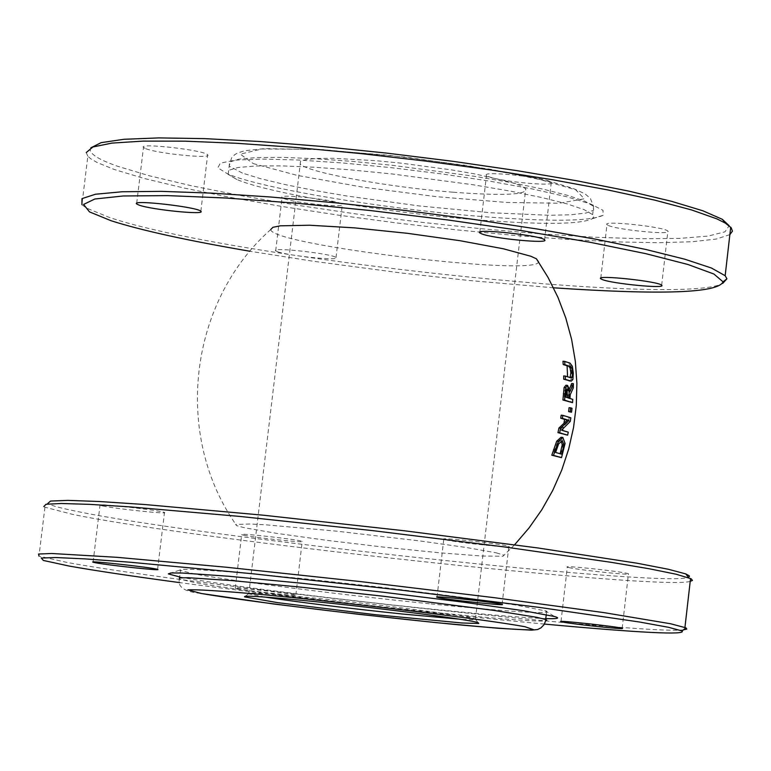 <?xml version="1.0" encoding="UTF-8"?>
<svg xmlns="http://www.w3.org/2000/svg" width="771" height="771" viewBox="0 0 771 771"><rect width="100%" height="100%" fill="white"/><g stroke="black" fill="none" stroke-linecap="round" stroke-linejoin="round"><path stroke-width="0.58" stroke-dasharray="3.85 2.89" d="M563.688 375.93L570.116 377.549M561.172 415.183L569.162 417.631L568.603 421.265L559.891 429.967L566.608 432.011L565.962 435.008M561.143 437.282L563.399 443.258L559.813 457.482M571.697 383.486L571.648 387.736L568.555 394.53L568.333 398.279L571.138 399.243L570.887 402.51M565.914 385.24L567.552 386.849L568.42 391.167L569.673 388.468M562.965 361.233L568.314 362.939L570.656 366.1L571.619 372.942L571.205 379.284L569.576 380.99M270.785 229.498C269.06 244.677 536.076 276.953 538.572 261.967M496.302 552.855L504.07 555.187L502.962 556.257L481.74 556.016L439.528 552.788L384.45 547.208L326.653 540.317L276.741 533.378L244.205 527.682L236.707 525.668L235.598 524.434L250.536 524.001L266.072 524.849L336.705 531.161L420.311 540.982L466.812 547.574L496.302 552.855M569.065 407.686L570.357 408.138L569.914 412.061M572.342 366.254L570.656 366.1M568.275 432.165L566.608 432.011M561.567 430.122L559.891 429.967M570.261 421.419L568.603 421.265M570.819 417.786L569.162 417.631M565.076 443.412L563.399 443.258M558.676 443.759L556.999 443.595L553.896 452.278L560.17 453.714M555.592 452.442L553.896 452.278M561.201 440.925L560.372 440.646L556.999 443.595M561.76 454.206L560.074 454.052M569.123 398.154L567.485 397.643M566.926 389.326L566.01 388.709L564.931 389.943L564.227 397.026L567.456 398M565.895 397.181L564.227 397.026M566.598 390.097L564.931 389.943M570.087 391.321L568.42 391.167M572.795 399.397L571.138 399.243M569.991 398.434L568.333 398.279M570.222 394.685L568.555 394.53M573.316 387.89L571.648 387.736M572.015 408.293L570.357 408.138M729.867 234.615L716.375 239.039L692.127 241.747L658.241 242.692L616.077 241.882L567.167 239.386L513.178 235.3L455.854 229.768L397.007 222.983L338.479 215.148L282.138 206.493L229.797 197.299L183.267 187.864L144.225 178.477L114.233 169.475L97.107 162.498L90.814 158.816L87.836 156.214L81.919 204.691L86.487 208.074L108.432 217.094C226.134 257.9 682.335 307.195 722.793 283.342M553.501 287.795L468.893 280.48L401.758 273.05L312.708 261.176L249.949 251.25M87.836 156.214L86.246 152.571L90.217 149.535C90.159 154.267 99.363 159.867 117.809 166.334L149.555 175.827L191.275 185.724L241.13 195.641L297.105 205.211L357.05 214.097L418.807 221.99L480.169 228.621L538.977 233.738L593.121 237.169L640.556 238.759L679.424 238.412L708.038 236.09L724.962 231.83L729.164 225.739M277.801 251.809C289.115 255.972 340.811 261.109 336.011 257.581C333.747 253.881 270.37 246.759 275.69 250.797L277.801 251.809M90.814 147.849L90.217 149.535M146.008 148.764C158.681 153.766 212.854 159.086 207.659 154.817C205.096 150.239 137.672 142.51 143.483 147.463L146.008 148.764M284.162 198.677C295.438 203.139 347.104 208.209 342.353 204.373C340.127 200.315 276.789 193.184 282.061 197.588L284.162 198.677M608.483 225.527C618.381 230.057 672.938 235.222 667.888 231.155C665.46 226.934 601.476 220.13 606.979 224.669L608.483 225.527M488.303 176.463C499.492 181.542 556.835 186.968 551.284 182.409C548.47 177.648 480.4 170.304 486.491 175.422L488.303 176.463M478.502 216.275C548.673 221.817 590.21 221.489 603.124 215.282L603.018 210.329L590.711 204.026L566.695 196.75L532.308 188.953L489.662 181.146L441.571 173.889L391.321 167.673L342.391 162.941L298.165 160.011L261.648 159.067L235.184 160.146L220.352 163.144L217.836 167.808L227.503 173.812C260.396 188.23 381.414 208.459 478.502 216.275M241.419 181.291L236.813 179.498L228.177 174.41L228.573 170.391L237.873 167.529L255.789 165.987L281.56 165.871L313.951 167.201L351.364 169.938L391.861 173.928L473.519 184.818L510.402 191.131L542.09 197.598L567.051 203.872L584.129 209.645L592.658 214.656L593.622 216.844L592.282 218.742C580.197 224.573 540.924 224.862 474.444 219.6C386.608 212.497 277.483 194.726 241.419 181.291M452.895 192.201C387.235 187.074 305.73 172.087 300.247 163.876L300.507 161.293L306.338 159.443L317.488 158.421L333.477 158.296L376.605 160.744L401.566 163.201L451.902 169.948L474.695 173.889L509.814 181.908L520.454 185.57L525.755 188.77C527.672 194.832 503.386 195.979 452.895 192.201M264.887 597.072L248.484 593.776C247.077 592.099 270.91 593.718 319.984 598.633C385.963 605.312 467.66 615.971 475.071 618.795L475.485 618.93C478.068 619.971 472.623 620.038 459.169 619.132M690.209 581.392C661.46 590.653 194.167 539.835 72.214 514.276L44.949 507.212L43.802 506.557L47.773 503.463C50.51 505.352 59.849 507.916 75.799 511.163C198.272 537.059 671.127 588.148 688.358 577.209M44.949 507.212L38.974 556.093L66.364 562.29C187.122 584.958 646.647 635.294 683.453 629.83M102.61 505.94C115.602 508.802 169.957 514.536 164.474 512.474C161.582 510.45 93.85 502.865 99.999 505.246L102.61 505.94M243.858 535.238C255.403 537.792 307.234 543.256 302.222 541.396C299.717 539.613 236.119 532.53 241.68 534.66L243.858 535.238M568.863 567.581C579.04 570.058 633.772 575.764 628.452 573.788C625.734 571.928 561.51 564.941 567.302 567.138L568.863 567.581M445.667 539.825C457.174 542.611 514.71 548.605 508.85 546.398C505.709 544.287 437.359 536.809 443.788 539.286L445.667 539.825M544.384 624.076C423.443 612.588 301.914 598.778 179.807 582.625M237.439 588.803C249.033 591.049 300.892 596.581 295.842 595.039C293.288 593.612 229.642 586.548 235.251 588.312L237.439 588.803M545.791 618.602C524.155 617.802 486.356 614.66 432.377 609.177C335.761 599.375 214.54 583.975 179.682 576.939M429.331 603.76C341.302 594.846 231.204 580.92 194.186 573.903L179.489 570.203L182.043 569.297L192.75 569.345L236.87 572.352L304.506 578.79L383.216 587.483L458.109 596.783L515.259 604.946L546.658 611.133C550.301 614.4 511.192 611.943 429.331 603.76M563.264 426.941L562.859 428.994M570 363.093L568.314 362.939M573.306 373.097L571.619 372.942M570.704 377.742L569.027 377.597M572.882 379.438L571.205 379.284M563.216 437.514L561.548 437.359M563.235 452.114L561.548 451.96M556.334 449.994L554.638 449.84M561.702 440.8L560.71 440.713M567.533 388.863L566.165 388.738M566.097 393.923L564.43 393.769M567.822 385.442L566.155 385.288M242.412 173.08L229.17 166.131L229.575 162.055L238.885 159.134L256.81 157.544L282.572 157.38L314.973 158.681L352.386 161.39L392.873 165.38L474.522 176.299L511.395 182.64L543.083 189.146L568.025 195.468L585.102 201.298L593.622 206.368L593.583 210.242L585.815 213.075L570.781 214.772L549.222 215.273L490.558 212.738L419.434 205.973L346.969 196.036L313.807 190.341L284.538 184.462L260.376 178.631L242.412 173.08M253.264 163.597L296.97 175.335L362.245 187.083L436.665 196.701L506.643 202.445L559.283 203.226L584.264 198.783L575.744 189.791L534.178 177.899L467.13 165.505L388.353 155.231L314.722 149.323L261.88 148.986L240.301 154.152L253.264 163.597M200.653 593.4C184.491 591.8 177.417 587.02 179.421 579.069L193.193 582.192C258.208 594.614 531.046 624.471 545.55 620.732M270.785 229.488C188.394 302.377 173.099 436.039 236.716 525.677M514.614 544.76L504.07 555.187M571.176 377.857L569.499 377.703M560.372 440.646L562.049 440.8M566.01 388.709L567.678 388.863M89.503 211.89L86.487 208.074M228.177 174.41L229.17 166.131L231.579 157.901L234.808 154.624L237.295 153.111L244.542 150.769L264.559 148.61L322.962 149.68L406.519 157.197L491.349 169.408L553.115 182.341L572.901 188.326L584.919 193.791L590.335 198.34L593.622 206.368L592.658 214.656M592.282 218.742L603.124 215.282M236.813 179.498L227.503 173.812M544.586 239.858L551.284 182.409M479.841 232.119L486.491 175.422M661.663 285.241L667.888 231.155M600.782 278.119L606.979 224.669M336.011 257.581L342.353 204.373M275.69 250.797L282.061 197.588M200.846 211.273L207.659 154.817M136.698 203.265L143.483 147.463M248.484 593.776L245.371 596.243M475.071 618.795L478.126 622.66M475.485 618.93L525.755 188.77M248.802 593.911L300.247 163.876M43.34 560.44L40.256 556.556M546.253 614.641L546.658 611.133M179.421 579.069L180.433 570.704M179.489 570.203L171.201 572.94M544.818 610.536L554.609 616.54M502.094 604.348L508.85 546.398M437.022 596.976L443.788 539.286M622.168 628.326L628.452 573.788M561.009 621.445L567.302 567.138M295.842 595.039L302.222 541.396M235.251 588.312L241.68 534.66M157.592 569.412L164.474 512.474M93.108 561.982L99.999 505.246"/><path stroke-width="1.16" d="M570.116 377.549L570.877 372.663L570.087 367.834L568.574 366.254L563.206 364.548L562.965 361.233L564.671 361.387L564.902 364.702L570.261 366.398L571.774 367.979L572.564 372.807L572.149 377.192L571.176 377.857L565.365 376.084L565.403 379.38L571.244 381.144L572.882 379.438L573.306 373.097L572.342 366.254L570 363.093L564.671 361.387M567.629 435.162L557.953 432.637L558.927 428.04L567.283 420.166L560.71 418.21L561.172 415.183L562.84 415.338L562.377 418.364L568.95 420.32L560.604 428.194L559.63 432.791L567.629 435.162L568.275 432.165L561.567 430.122L570.261 421.419L570.819 417.786L562.84 415.338M553.491 455.362L561.519 457.646L551.795 455.198L556.681 441.243L561.037 437.273L562.82 437.436L558.358 441.407L553.491 455.362L551.795 455.198M572.554 402.655L562.907 399.995L564.112 387.505L565.914 385.24L567.581 385.394L565.789 387.659L564.574 400.149L572.554 402.655L572.795 399.397L569.991 398.434L570.222 394.685L573.316 387.89L573.364 383.63L570.087 391.321L567.581 385.394M569.673 388.468L571.697 383.486L573.364 383.63M571.244 381.144L563.726 379.226L563.688 375.93L565.365 376.084M538.572 261.967L536.433 258.815L530.911 256.28L503.386 248.792L459.921 240.687L407.367 233.305L354.342 227.85L309.576 225.228L280.268 225.826L272.905 227.31L270.785 229.498M568.622 411.608L569.065 407.686L570.723 407.84L570.28 411.762L568.622 411.608L571.571 412.215L572.015 408.293L570.723 407.84M564.902 364.702L563.206 364.548M565.403 379.38L563.726 379.226M559.63 432.791L557.953 432.637M560.604 428.194L558.927 428.04M568.95 420.32L567.283 420.166M562.377 418.364L560.71 418.21M561.519 457.646L565.076 443.412L562.82 437.436M563.919 444.963L561.76 454.206L555.592 452.442L558.676 443.759L562.387 440.867L563.919 444.963L562.232 444.809L561.201 440.925M560.17 453.714L562.232 444.809M565.895 397.181L566.598 390.097L567.832 388.892L569.094 390.695L569.123 398.154L565.895 397.181M567.485 397.643L566.926 389.326M569.094 390.695L567.437 390.55M564.574 400.149L562.907 399.995M570.28 411.762L571.571 412.215M722.793 283.342L726.928 278.784L725.164 275.71L711.402 268.009L684.764 259.201L645.876 249.486L596.108 239.28L537.474 229.045L472.527 219.253L404.255 210.377L335.867 202.84L270.621 197L211.582 193.126L161.39 191.362L122.194 191.757L95.45 194.234L81.977 198.629L81.919 204.691M249.949 251.25C188.008 240.668 141.758 230.51 111.178 220.766L89.503 211.89L83.596 204.431L94.823 199.005L123.187 195.979L167.625 195.612L225.951 198.012L294.917 203.081L370.437 210.55L447.884 219.966L522.497 230.751L589.776 242.219L645.886 253.688L687.896 264.482L713.898 274.023L723.063 281.839C717.994 293.105 661.47 295.091 553.501 287.795M86.246 152.571L92.857 146.991L111.901 143.098L142.963 141.112L185.079 141.16L236.687 143.29L295.717 147.444L359.662 153.458L425.717 161.091L490.992 169.986L552.624 179.759L608.011 189.974L654.945 200.181L691.674 209.963L717.02 218.935L725.376 223.127L731.226 227.792L732.431 231.175L729.867 234.615M139.156 205.144C151.887 209.808 206.088 215.196 200.846 211.273C198.224 207.1 130.752 199.39 136.621 203.939L139.156 205.144M602.228 279.526C612.164 283.728 666.761 288.99 661.663 285.241C659.186 281.396 595.164 274.563 600.715 278.736L602.228 279.526M481.576 233.815C492.814 238.538 550.186 244.05 544.586 239.858C541.714 235.512 473.606 228.149 479.755 232.852L481.576 233.815M729.164 225.739L722.35 219.33L702.911 210.801L671.425 201.279L628.876 191.131L576.795 180.79L517.283 170.699L452.876 161.312L386.444 153.082L320.996 146.374L259.519 141.488L204.72 138.635L158.951 137.903L123.996 139.281L101.088 142.664L90.814 147.849M459.169 619.132L403.223 614.101C346.179 608.126 300.064 602.44 264.887 597.072M318.23 601.939C267.614 596.86 243.058 595.173 244.561 596.87L277.425 602.614L374.639 614.612L461.877 622.978L478.772 623.488L478.126 622.66C470.541 619.797 386.29 608.849 318.23 601.939M43.802 506.557L46.029 504.253L61.352 503.492L89.571 504.359L129.798 506.865L239.704 516.416L372.451 530.602L504.061 546.88L611.114 562.31L649.683 568.853L676.321 574.27L691.095 578.761L692.464 580.39L690.209 581.392M688.358 577.209L689.409 576.477L689.264 575.812L685.737 573.894L668.351 569.268L637.058 563.216L537.686 547.93L404.621 530.805L263.884 515.259L143.946 504.456L99.372 501.516L67.867 500.379L50.549 501.063L47.773 503.463M683.453 629.83L686.788 629.088L685.939 627.845L670.654 623.768L603.992 612.627L494.462 597.698L360.336 581.565L226.221 567.225L117.019 557.317L51.609 553.491L38.55 554.021L38.974 556.093M179.807 582.625C131.456 576.12 94.563 570.588 69.12 566.049L43.34 560.44L41.326 558.059L55.281 557.51L85.051 558.888L129.538 562.175L253.514 573.846L401.171 590.143L539.69 607.452L639.448 622.004L668.496 627.295L682.056 630.957C686.46 635.188 640.566 632.895 544.384 624.076M95.7 562.801C108.75 565.316 163.134 571.128 157.592 569.412C154.653 567.803 86.872 560.238 93.079 562.204L95.7 562.801M562.56 622.024C572.776 624.182 627.536 629.974 622.168 628.326C619.412 626.842 555.139 619.826 560.989 621.648L562.56 622.024M438.882 597.679C450.437 600.098 508.002 606.179 502.094 604.348C498.904 602.671 430.507 595.173 436.993 597.217L438.882 597.679M179.682 576.939L168.309 573.894L170.931 572.949L182.187 573.036L228.785 576.255L300.382 583.098L383.746 592.301L463.034 602.122L523.461 610.709L554.609 616.54C560.604 618.275 557.664 618.968 545.791 618.602M567.572 376.74L567.099 365.753M562.859 428.994L562.57 430.401M564.603 419.328L563.861 423.684M571.774 367.979L570.087 367.834M572.564 372.807L570.877 372.663M570.261 366.398L568.574 366.254M572.149 377.192L570.473 377.048M570.733 381.028L569.065 380.884M558.358 441.407L556.681 441.243M555.207 449.869L553.511 449.715M562.387 440.867L561.702 440.8M562.502 451.767L560.806 451.613M569.306 395.282L567.639 395.128M565.018 393.798L563.35 393.644M565.789 387.659L564.112 387.505M201.588 593.545L187.854 589.882C195.969 589.323 220.525 590.865 261.533 594.508C355.007 603.433 484.969 619.364 524.945 626.717L534.187 629.897C523.085 630.071 497.42 628.326 457.203 624.683C368.201 616.087 247.25 601.39 201.588 593.545M545.55 620.732L546.822 620.26L545.685 619.508L536.789 617.32L493.932 610.41L384.054 596.32L301.712 587.232L231.859 580.602L188.5 577.73L179.479 577.874L179.421 579.069M536.433 258.815L548.114 277.541L557.944 297.336L565.798 318.038L571.619 339.413L575.33 361.262L576.891 383.36L576.294 405.507L573.547 427.491L568.67 449.108L561.712 470.156L552.74 490.433L541.82 509.747L529.07 527.913L514.614 544.76M723.063 281.839L726.928 278.784M725.164 275.71L730.715 227.194M722.35 219.33L725.376 223.127M479.755 232.852L479.841 232.119M600.715 278.736L600.782 278.119M136.621 203.939L136.698 203.265M245.371 596.243L244.561 596.87M685.737 573.894L688.802 577.768M684.947 627.411L690.546 578.481M682.056 630.957L685.939 627.845M200.653 593.4L273.917 604.03L357.571 614.179L435.644 622.573L498.413 628.307L531.47 630.148L537.57 629.541L540.914 627.893L543.998 624.732L545.415 621.387L546.253 614.641M171.201 572.94L168.309 573.894"/></g></svg>
